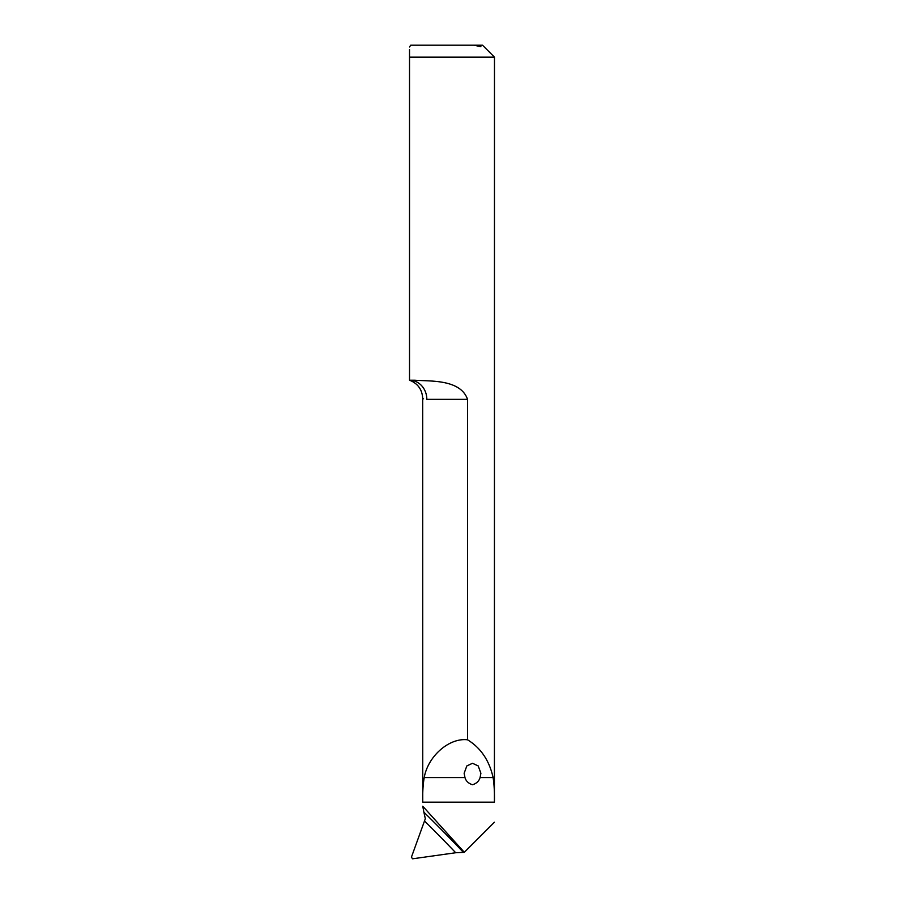 <?xml version="1.0" encoding="UTF-8"?>
<svg xmlns="http://www.w3.org/2000/svg" width="904" height="904" viewBox="0 0 904 904"><rect width="100%" height="100%" fill="white"/><g stroke="black" fill="none" stroke-linecap="round" stroke-linejoin="round"><path stroke-width="1.36" d="M423.535 398.754L422.688 398.393C422.191 389.522 417.806 383.454 409.523 380.211L409.523 57.167C409.523 43.358 409.523 43.358 409.523 57.167L409.523 49.539M409.523 46.963L410.721 45.2L474.001 45.2L480.894 46.703L480.397 45.2L474.001 45.2M409.523 57.167L494.477 57.167L482.51 45.2L480.397 45.2M467.549 399.353L426.824 399.353C421.32 398.268 421.32 398.268 426.824 399.353A19.142 17.3 -90 0 0 409.523 380.211L414.913 380.211C428.959 381.454 460.362 378.765 467.549 399.353L467.549 739.8C449.243 737.574 427.999 756.083 424.213 777.553C422.993 784.661 422.507 792.864 422.756 802.164L422.688 398.393M494.477 57.167L494.42 802.164C494.635 792.853 494.194 784.649 493.109 777.553C489.279 760.467 480.758 747.879 467.549 739.8M480.08 777.553C479.075 781.056 476.566 783.463 472.532 784.751C468.487 783.474 465.967 781.067 464.961 777.553L464.147 773.259L466.826 765.937L472.521 763.281L478.216 765.937L480.894 773.259L480.08 777.553L493.109 777.553M423.886 812.176L425.321 818.719L411.399 857.229L412.586 858.8L455.706 852.743L463.424 852.393A1495.589 1427.043 12.9 0 0 423.886 812.176L422.756 806.21L464.328 852.291L494.42 822.211M464.328 852.291L463.424 852.393M494.42 802.164L422.756 802.164M464.961 777.553L424.213 777.553M424.575 821.047A1490.798 1422.478 -167.1 0 1 455.706 852.743"/></g></svg>

